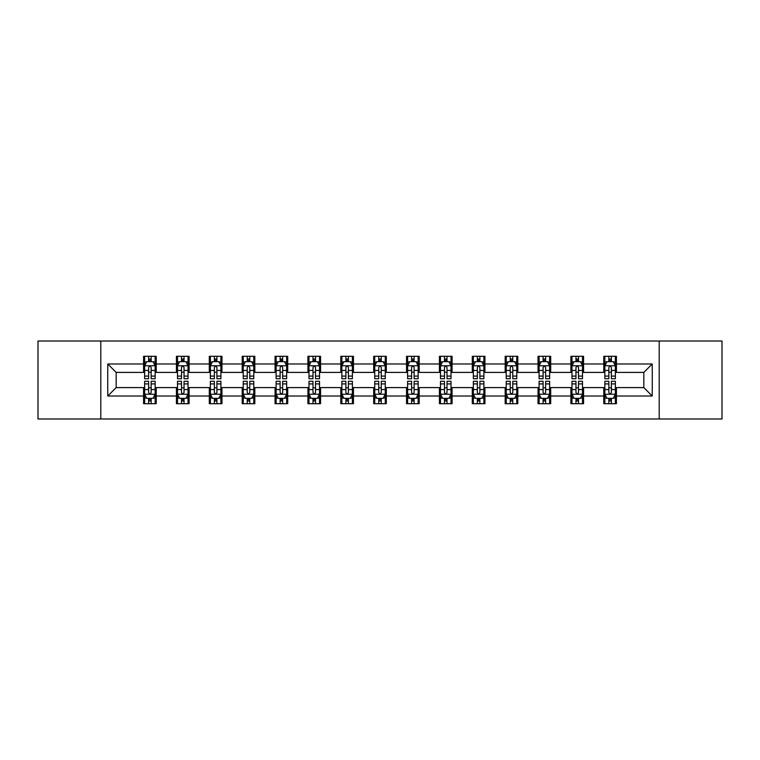 <?xml version="1.0" encoding="UTF-8"?>
<svg xmlns="http://www.w3.org/2000/svg" width="760" height="760" viewBox="0 0 760 760"><rect width="100%" height="100%" fill="white"/><g stroke="black" fill="none" stroke-linecap="round" stroke-linejoin="round"><path stroke-width="1.14" d="M659.205 418.988L722 418.988L722 341.012L659.205 341.012L659.205 418.988L100.795 418.988L100.795 341.012L38 341.012L38 418.988L100.795 418.988M659.205 341.012L100.795 341.012M616.426 363.983L616.426 356.298L603.782 356.298L603.782 363.983L583.556 363.983L583.556 356.298L570.912 356.298L570.912 363.983L550.686 363.983L550.686 356.298L538.042 356.298L538.042 363.983L517.807 363.983L517.807 356.298L505.172 356.298L505.172 363.983L484.937 363.983L484.937 356.298L472.292 356.298L472.292 363.983L452.067 363.983L452.067 356.298L439.423 356.298L439.423 363.983L419.197 363.983L419.197 356.298L406.552 356.298L406.552 363.983L386.317 363.983L386.317 356.298L373.683 356.298L373.683 363.983L353.447 363.983L353.447 356.298L340.803 356.298L340.803 363.983L320.577 363.983L320.577 356.298L307.933 356.298L307.933 363.983L287.707 363.983L287.707 356.298L275.063 356.298L275.063 363.983L254.828 363.983L254.828 356.298L242.193 356.298L242.193 363.983L221.958 363.983L221.958 356.298L209.314 356.298L209.314 363.983L189.088 363.983L189.088 356.298L176.443 356.298L176.443 363.983L156.218 363.983L156.218 356.298L143.573 356.298L143.573 363.983L107.749 363.983L107.749 396.017L116.175 387.59L143.573 387.59L143.573 403.702L156.218 403.702L156.218 387.59L176.443 387.59L176.443 403.702L189.088 403.702L189.088 387.59L209.314 387.59L209.314 403.702L221.958 403.702L221.958 387.59L242.193 387.59L242.193 403.702L254.828 403.702L254.828 387.59L275.063 387.59L275.063 403.702L287.707 403.702L287.707 387.59L307.933 387.59L307.933 403.702L320.577 403.702L320.577 387.59L340.803 387.59L340.803 403.702L353.447 403.702L353.447 387.59L373.683 387.59L373.683 403.702L386.317 403.702L386.317 387.59L406.552 387.59L406.552 403.702L419.197 403.702L419.197 387.59L439.423 387.59L439.423 403.702L452.067 403.702L452.067 387.59L472.292 387.59L472.292 403.702L484.937 403.702L484.937 387.59L505.172 387.59L505.172 403.702L517.807 403.702L517.807 387.59L538.042 387.59L538.042 403.702L550.686 403.702L550.686 387.59L570.912 387.59L570.912 403.702L583.556 403.702L583.556 387.59L603.782 387.59L603.782 403.702L616.426 403.702L616.426 387.59L643.825 387.59L643.825 372.409L616.426 372.409L616.426 363.983L652.251 363.983L652.251 396.017L616.426 396.017M603.782 396.017L583.556 396.017M570.912 396.017L550.686 396.017M538.042 396.017L517.807 396.017M505.172 396.017L484.937 396.017M472.292 396.017L452.067 396.017M439.423 396.017L419.197 396.017M406.552 396.017L386.317 396.017M373.683 396.017L353.447 396.017M340.803 396.017L320.577 396.017M307.933 396.017L287.707 396.017M275.063 396.017L254.828 396.017M242.193 396.017L221.958 396.017M209.314 396.017L189.088 396.017M176.443 396.017L156.218 396.017M143.573 396.017L107.749 396.017M603.782 363.983L603.782 372.409L583.556 372.409L583.556 363.983M570.912 363.983L570.912 372.409L550.686 372.409L550.686 363.983M538.042 363.983L538.042 372.409L517.807 372.409L517.807 363.983M505.172 363.983L505.172 372.409L484.937 372.409L484.937 363.983M472.292 363.983L472.292 372.409L452.067 372.409L452.067 363.983M439.423 363.983L439.423 372.409L419.197 372.409L419.197 363.983M406.552 363.983L406.552 372.409L386.317 372.409L386.317 363.983M373.683 363.983L373.683 372.409L353.447 372.409L353.447 363.983M340.803 363.983L340.803 372.409L320.577 372.409L320.577 363.983M307.933 363.983L307.933 372.409L287.707 372.409L287.707 363.983M275.063 363.983L275.063 372.409L254.828 372.409L254.828 363.983M242.193 363.983L242.193 372.409L221.958 372.409L221.958 363.983M209.314 363.983L209.314 372.409L189.088 372.409L189.088 363.983M176.443 363.983L176.443 372.409L156.218 372.409L156.218 363.983M143.573 363.983L143.573 372.409L116.175 372.409L107.749 363.983M116.175 372.409L116.175 387.59M652.251 396.017L643.825 387.59M643.825 372.409L652.251 363.983M143.573 361.56L144.628 361.56M148.627 361.56L151.155 361.56M155.163 361.56L156.218 361.56M143.573 372.2L144.628 372.2M148.627 372.2L151.155 372.2M155.163 372.2L156.218 372.2M143.573 387.799L144.628 387.799M148.627 387.799L151.155 387.799M155.163 387.799L156.218 387.799M143.573 398.44L144.628 398.44M148.627 398.44L151.155 398.44M155.163 398.44L156.218 398.44M176.443 387.799L177.498 387.799M181.498 387.799L184.034 387.799M188.034 387.799L189.088 387.799M176.443 398.44L177.498 398.44M181.498 398.44L184.034 398.44M188.034 398.44L189.088 398.44M176.443 361.56L177.498 361.56M181.498 361.56L184.034 361.56M188.034 361.56L189.088 361.56M176.443 372.2L177.498 372.2M181.498 372.2L184.034 372.2M188.034 372.2L189.088 372.2M209.314 387.799L210.368 387.799M214.377 387.799L216.904 387.799M220.903 387.799L221.958 387.799M209.314 398.44L210.368 398.44M214.377 398.44L216.904 398.44M220.903 398.44L221.958 398.44M209.314 361.56L210.368 361.56M214.377 361.56L216.904 361.56M220.903 361.56L221.958 361.56M209.314 372.2L210.368 372.2M214.377 372.2L216.904 372.2M220.903 372.2L221.958 372.2M242.193 387.799L243.238 387.799M247.247 387.799L249.774 387.799M253.773 387.799L254.828 387.799M242.193 398.44L243.238 398.44M247.247 398.44L249.774 398.44M253.773 398.44L254.828 398.44M242.193 361.56L243.238 361.56M247.247 361.56L249.774 361.56M253.773 361.56L254.828 361.56M242.193 372.2L243.238 372.2M247.247 372.2L249.774 372.2M253.773 372.2L254.828 372.2M275.063 387.799L276.117 387.799M280.117 387.799L282.644 387.799M286.653 387.799L287.707 387.799M275.063 398.44L276.117 398.44M280.117 398.44L282.644 398.44M286.653 398.44L287.707 398.44M275.063 361.56L276.117 361.56M280.117 361.56L282.644 361.56M286.653 361.56L287.707 361.56M275.063 372.2L276.117 372.2M280.117 372.2L282.644 372.2M286.653 372.2L287.707 372.2M307.933 387.799L308.988 387.799M312.987 387.799L315.523 387.799M319.523 387.799L320.577 387.799M307.933 398.44L308.988 398.44M312.987 398.44L315.523 398.44M319.523 398.44L320.577 398.44M307.933 361.56L308.988 361.56M312.987 361.56L315.523 361.56M319.523 361.56L320.577 361.56M307.933 372.2L308.988 372.2M312.987 372.2L315.523 372.2M319.523 372.2L320.577 372.2M340.803 387.799L341.858 387.799M345.866 387.799L348.394 387.799M352.393 387.799L353.447 387.799M340.803 398.44L341.858 398.44M345.866 398.44L348.394 398.44M352.393 398.44L353.447 398.44M340.803 361.56L341.858 361.56M345.866 361.56L348.394 361.56M352.393 361.56L353.447 361.56M340.803 372.2L341.858 372.2M345.866 372.2L348.394 372.2M352.393 372.2L353.447 372.2M373.683 387.799L374.727 387.799M378.736 387.799L381.263 387.799M385.272 387.799L386.317 387.799M373.683 398.44L374.727 398.44M378.736 398.44L381.263 398.44M385.272 398.44L386.317 398.44M373.683 361.56L374.727 361.56M378.736 361.56L381.263 361.56M385.272 361.56L386.317 361.56M373.683 372.2L374.727 372.2M378.736 372.2L381.263 372.2M385.272 372.2L386.317 372.2M406.552 387.799L407.607 387.799M411.606 387.799L414.133 387.799M418.142 387.799L419.197 387.799M406.552 398.44L407.607 398.44M411.606 398.44L414.133 398.44M418.142 398.44L419.197 398.44M406.552 361.56L407.607 361.56M411.606 361.56L414.133 361.56M418.142 361.56L419.197 361.56M406.552 372.2L407.607 372.2M411.606 372.2L414.133 372.2M418.142 372.2L419.197 372.2M439.423 387.799L440.477 387.799M444.476 387.799L447.013 387.799M451.012 387.799L452.067 387.799M439.423 398.44L440.477 398.44M444.476 398.44L447.013 398.44M451.012 398.44L452.067 398.44M439.423 361.56L440.477 361.56M444.476 361.56L447.013 361.56M451.012 361.56L452.067 361.56M439.423 372.2L440.477 372.2M444.476 372.2L447.013 372.2M451.012 372.2L452.067 372.2M472.292 387.799L473.347 387.799M477.356 387.799L479.883 387.799M483.882 387.799L484.937 387.799M472.292 398.44L473.347 398.44M477.356 398.44L479.883 398.44M483.882 398.44L484.937 398.44M472.292 361.56L473.347 361.56M477.356 361.56L479.883 361.56M483.882 361.56L484.937 361.56M472.292 372.2L473.347 372.2M477.356 372.2L479.883 372.2M483.882 372.2L484.937 372.2M505.172 387.799L506.226 387.799M510.226 387.799L512.753 387.799M516.762 387.799L517.807 387.799M505.172 398.44L506.226 398.44M510.226 398.44L512.753 398.44M516.762 398.44L517.807 398.44M505.172 361.56L506.226 361.56M510.226 361.56L512.753 361.56M516.762 361.56L517.807 361.56M505.172 372.2L506.226 372.2M510.226 372.2L512.753 372.2M516.762 372.2L517.807 372.2M538.042 387.799L539.096 387.799M543.096 387.799L545.623 387.799M549.632 387.799L550.686 387.799M538.042 398.44L539.096 398.44M543.096 398.44L545.623 398.44M549.632 398.44L550.686 398.44M538.042 361.56L539.096 361.56M543.096 361.56L545.623 361.56M549.632 361.56L550.686 361.56M538.042 372.2L539.096 372.2M543.096 372.2L545.623 372.2M549.632 372.2L550.686 372.2M570.912 387.799L571.966 387.799M575.966 387.799L578.503 387.799M582.502 387.799L583.556 387.799M570.912 398.44L571.966 398.44M575.966 398.44L578.503 398.44M582.502 398.44L583.556 398.44M570.912 361.56L571.966 361.56M575.966 361.56L578.503 361.56M582.502 361.56L583.556 361.56M570.912 372.2L571.966 372.2M575.966 372.2L578.503 372.2M582.502 372.2L583.556 372.2M603.782 387.799L604.836 387.799M608.845 387.799L611.372 387.799M615.372 387.799L616.426 387.799M603.782 398.44L604.836 398.44M608.845 398.44L611.372 398.44M615.372 398.44L616.426 398.44M603.782 361.56L604.836 361.56M608.845 361.56L611.372 361.56M615.372 361.56L616.426 361.56M603.782 372.2L604.836 372.2M608.845 372.2L611.372 372.2M615.372 372.2L616.426 372.2M151.155 359.034L148.627 359.034M155.163 376.095L151.155 376.095L151.155 378.736L155.163 378.736L155.163 365.883L153.055 361.665L146.727 361.665L144.628 365.883L144.628 378.736L148.627 378.736L148.627 376.095L144.628 376.095M144.628 365.883L144.628 356.298M155.163 365.883L155.163 356.298M148.627 361.665L148.627 356.298M151.155 356.298L151.155 361.665M151.155 376.095L151.155 367.46C150.318 365.835 149.473 365.835 148.627 367.46L148.627 376.095M148.627 400.966L151.155 400.966M144.628 383.904L148.627 383.904L148.627 381.263L144.628 381.263L144.628 394.117L146.727 398.335L153.055 398.335L155.163 394.117L155.163 381.263L151.155 381.263L151.155 383.904L155.163 383.904M155.163 394.117L155.163 403.702M144.628 394.117L144.628 403.702M151.155 398.335L151.155 403.702M148.627 403.702L148.627 398.335M148.627 383.904L148.627 392.54C149.473 394.165 150.309 394.165 151.155 392.54L151.155 383.904M184.034 359.034L181.498 359.034M188.034 376.095L184.034 376.095L184.034 378.736L188.034 378.736L188.034 365.883L185.924 361.665L179.607 361.665L177.498 365.883L177.498 378.736L181.498 378.736L181.498 376.095L177.498 376.095M177.498 365.883L177.498 356.298M188.034 365.883L188.034 356.298M181.498 361.665L181.498 356.298M184.034 356.298L184.034 361.665M184.034 376.095L184.034 367.46C183.189 365.835 182.343 365.835 181.498 367.46L181.498 376.095M216.904 359.034L214.377 359.034M220.903 376.095L216.904 376.095L216.904 378.736L220.903 378.736L220.903 365.883L218.794 361.665L212.477 361.665L210.368 365.883L210.368 378.736L214.377 378.736L214.377 376.095L210.368 376.095M210.368 365.883L210.368 356.298M220.903 365.883L220.903 356.298M214.377 361.665L214.377 356.298M216.904 356.298L216.904 361.665M216.904 376.095L216.904 367.46C216.059 365.835 215.213 365.835 214.377 367.46L214.377 376.095M181.498 400.966L184.034 400.966M177.498 383.904L181.498 383.904L181.498 381.263L177.498 381.263L177.498 394.117L179.607 398.335L185.924 398.335L188.034 394.117L188.034 381.263L184.034 381.263L184.034 383.904L188.034 383.904M188.034 394.117L188.034 403.702M177.498 394.117L177.498 403.702M184.034 398.335L184.034 403.702M181.498 403.702L181.498 398.335M181.498 383.904L181.498 392.54C182.343 394.165 183.189 394.165 184.034 392.54L184.034 383.904M214.377 400.966L216.904 400.966M210.368 383.904L214.377 383.904L214.377 381.263L210.368 381.263L210.368 394.117L212.477 398.335L218.794 398.335L220.903 394.117L220.903 381.263L216.904 381.263L216.904 383.904L220.903 383.904M220.903 394.117L220.903 403.702M210.368 394.117L210.368 403.702M216.904 398.335L216.904 403.702M214.377 403.702L214.377 398.335M214.377 383.904L214.377 392.54C215.213 394.165 216.059 394.165 216.904 392.54L216.904 383.904M249.774 359.034L247.247 359.034M253.773 376.095L249.774 376.095L249.774 378.736L253.773 378.736L253.773 365.883L251.674 361.665L245.347 361.665L243.238 365.883L243.238 378.736L247.247 378.736L247.247 376.095L243.238 376.095M243.238 365.883L243.238 356.298M253.773 365.883L253.773 356.298M247.247 361.665L247.247 356.298M249.774 356.298L249.774 361.665M249.774 376.095L249.774 367.46C248.928 365.835 248.092 365.835 247.247 367.46L247.247 376.095M282.644 359.034L280.117 359.034M286.653 376.095L282.644 376.095L282.644 378.736L286.653 378.736L286.653 365.883L284.544 361.665L278.226 361.665L276.117 365.883L276.117 378.736L280.117 378.736L280.117 376.095L276.117 376.095M276.117 365.883L276.117 356.298M286.653 365.883L286.653 356.298M280.117 361.665L280.117 356.298M282.644 356.298L282.644 361.665M282.644 376.095L282.644 367.46C281.808 365.835 280.962 365.835 280.117 367.46L280.117 376.095M315.523 359.034L312.987 359.034M319.523 376.095L315.523 376.095L315.523 378.736L319.523 378.736L319.523 365.883L317.414 361.665L311.096 361.665L308.988 365.883L308.988 378.736L312.987 378.736L312.987 376.095L308.988 376.095M308.988 365.883L308.988 356.298M319.523 365.883L319.523 356.298M312.987 361.665L312.987 356.298M315.523 356.298L315.523 361.665M315.523 376.095L315.523 367.46C314.678 365.835 313.832 365.835 312.987 367.46L312.987 376.095M247.247 400.966L249.774 400.966M243.238 383.904L247.247 383.904L247.247 381.263L243.238 381.263L243.238 394.117L245.347 398.335L251.674 398.335L253.773 394.117L253.773 381.263L249.774 381.263L249.774 383.904L253.773 383.904M253.773 394.117L253.773 403.702M243.238 394.117L243.238 403.702M249.774 398.335L249.774 403.702M247.247 403.702L247.247 398.335M247.247 383.904L247.247 392.54C248.083 394.165 248.928 394.165 249.774 392.54L249.774 383.904M280.117 400.966L282.644 400.966M276.117 383.904L280.117 383.904L280.117 381.263L276.117 381.263L276.117 394.117L278.226 398.335L284.544 398.335L286.653 394.117L286.653 381.263L282.644 381.263L282.644 383.904L286.653 383.904M286.653 394.117L286.653 403.702M276.117 394.117L276.117 403.702M282.644 398.335L282.644 403.702M280.117 403.702L280.117 398.335M280.117 383.904L280.117 392.54C280.962 394.165 281.798 394.165 282.644 392.54L282.644 383.904M312.987 400.966L315.523 400.966M308.988 383.904L312.987 383.904L312.987 381.263L308.988 381.263L308.988 394.117L311.096 398.335L317.414 398.335L319.523 394.117L319.523 381.263L315.523 381.263L315.523 383.904L319.523 383.904M319.523 394.117L319.523 403.702M308.988 394.117L308.988 403.702M315.523 398.335L315.523 403.702M312.987 403.702L312.987 398.335M312.987 383.904L312.987 392.54C313.832 394.165 314.678 394.165 315.523 392.54L315.523 383.904M345.866 400.966L348.394 400.966M341.858 383.904L345.866 383.904L345.866 381.263L341.858 381.263L341.858 394.117L343.966 398.335L350.284 398.335L352.393 394.117L352.393 381.263L348.394 381.263L348.394 383.904L352.393 383.904M352.393 394.117L352.393 403.702M341.858 394.117L341.858 403.702M348.394 398.335L348.394 403.702M345.866 403.702L345.866 398.335M345.866 383.904L345.866 392.54C346.702 394.165 347.548 394.165 348.394 392.54L348.394 383.904M378.736 400.966L381.263 400.966M374.727 383.904L378.736 383.904L378.736 381.263L374.727 381.263L374.727 394.117L376.837 398.335L383.163 398.335L385.272 394.117L385.272 381.263L381.263 381.263L381.263 383.904L385.272 383.904M385.272 394.117L385.272 403.702M374.727 394.117L374.727 403.702M381.263 398.335L381.263 403.702M378.736 403.702L378.736 398.335M378.736 383.904L378.736 392.54C379.582 394.165 380.418 394.165 381.263 392.54L381.263 383.904M411.606 400.966L414.133 400.966M407.607 383.904L411.606 383.904L411.606 381.263L407.607 381.263L407.607 394.117L409.716 398.335L416.034 398.335L418.142 394.117L418.142 381.263L414.133 381.263L414.133 383.904L418.142 383.904M418.142 394.117L418.142 403.702M407.607 394.117L407.607 403.702M414.133 398.335L414.133 403.702M411.606 403.702L411.606 398.335M411.606 383.904L411.606 392.54C412.452 394.165 413.298 394.165 414.133 392.54L414.133 383.904M444.476 400.966L447.013 400.966M440.477 383.904L444.476 383.904L444.476 381.263L440.477 381.263L440.477 394.117L442.586 398.335L448.903 398.335L451.012 394.117L451.012 381.263L447.013 381.263L447.013 383.904L451.012 383.904M451.012 394.117L451.012 403.702M440.477 394.117L440.477 403.702M447.013 398.335L447.013 403.702M444.476 403.702L444.476 398.335M444.476 383.904L444.476 392.54C445.322 394.165 446.167 394.165 447.013 392.54L447.013 383.904M477.356 400.966L479.883 400.966M473.347 383.904L477.356 383.904L477.356 381.263L473.347 381.263L473.347 394.117L475.456 398.335L481.773 398.335L483.882 394.117L483.882 381.263L479.883 381.263L479.883 383.904L483.882 383.904M483.882 394.117L483.882 403.702M473.347 394.117L473.347 403.702M479.883 398.335L479.883 403.702M477.356 403.702L477.356 398.335M477.356 383.904L477.356 392.54C478.192 394.165 479.037 394.165 479.883 392.54L479.883 383.904M510.226 400.966L512.753 400.966M506.226 383.904L510.226 383.904L510.226 381.263L506.226 381.263L506.226 394.117L508.326 398.335L514.653 398.335L516.762 394.117L516.762 381.263L512.753 381.263L512.753 383.904L516.762 383.904M516.762 394.117L516.762 403.702M506.226 394.117L506.226 403.702M512.753 398.335L512.753 403.702M510.226 403.702L510.226 398.335M510.226 383.904L510.226 392.54C511.072 394.165 511.907 394.165 512.753 392.54L512.753 383.904M543.096 400.966L545.623 400.966M539.096 383.904L543.096 383.904L543.096 381.263L539.096 381.263L539.096 394.117L541.206 398.335L547.523 398.335L549.632 394.117L549.632 381.263L545.623 381.263L545.623 383.904L549.632 383.904M549.632 394.117L549.632 403.702M539.096 394.117L539.096 403.702M545.623 398.335L545.623 403.702M543.096 403.702L543.096 398.335M543.096 383.904L543.096 392.54C543.942 394.165 544.787 394.165 545.623 392.54L545.623 383.904M575.966 400.966L578.503 400.966M571.966 383.904L575.966 383.904L575.966 381.263L571.966 381.263L571.966 394.117L574.075 398.335L580.393 398.335L582.502 394.117L582.502 381.263L578.503 381.263L578.503 383.904L582.502 383.904M582.502 394.117L582.502 403.702M571.966 394.117L571.966 403.702M578.503 398.335L578.503 403.702M575.966 403.702L575.966 398.335M575.966 383.904L575.966 392.54C576.811 394.165 577.657 394.165 578.503 392.54L578.503 383.904M608.845 400.966L611.372 400.966M604.836 383.904L608.845 383.904L608.845 381.263L604.836 381.263L604.836 394.117L606.945 398.335L613.272 398.335L615.372 394.117L615.372 381.263L611.372 381.263L611.372 383.904L615.372 383.904M615.372 394.117L615.372 403.702M604.836 394.117L604.836 403.702M611.372 398.335L611.372 403.702M608.845 403.702L608.845 398.335M608.845 383.904L608.845 392.54C609.681 394.165 610.527 394.165 611.372 392.54L611.372 383.904M348.394 359.034L345.866 359.034M352.393 376.095L348.394 376.095L348.394 378.736L352.393 378.736L352.393 365.883L350.284 361.665L343.966 361.665L341.858 365.883L341.858 378.736L345.866 378.736L345.866 376.095L341.858 376.095M341.858 365.883L341.858 356.298M352.393 365.883L352.393 356.298M345.866 361.665L345.866 356.298M348.394 356.298L348.394 361.665M348.394 376.095L348.394 367.46C347.548 365.835 346.702 365.835 345.866 367.46L345.866 376.095M381.263 359.034L378.736 359.034M385.272 376.095L381.263 376.095L381.263 378.736L385.272 378.736L385.272 365.883L383.163 361.665L376.837 361.665L374.727 365.883L374.727 378.736L378.736 378.736L378.736 376.095L374.727 376.095M374.727 365.883L374.727 356.298M385.272 365.883L385.272 356.298M378.736 361.665L378.736 356.298M381.263 356.298L381.263 361.665M381.263 376.095L381.263 367.46C380.418 365.835 379.582 365.835 378.736 367.46L378.736 376.095M414.133 359.034L411.606 359.034M418.142 376.095L414.133 376.095L414.133 378.736L418.142 378.736L418.142 365.883L416.034 361.665L409.716 361.665L407.607 365.883L407.607 378.736L411.606 378.736L411.606 376.095L407.607 376.095M407.607 365.883L407.607 356.298M418.142 365.883L418.142 356.298M411.606 361.665L411.606 356.298M414.133 356.298L414.133 361.665M414.133 376.095L414.133 367.46C413.298 365.835 412.452 365.835 411.606 367.46L411.606 376.095M447.013 359.034L444.476 359.034M451.012 376.095L447.013 376.095L447.013 378.736L451.012 378.736L451.012 365.883L448.903 361.665L442.586 361.665L440.477 365.883L440.477 378.736L444.476 378.736L444.476 376.095L440.477 376.095M440.477 365.883L440.477 356.298M451.012 365.883L451.012 356.298M444.476 361.665L444.476 356.298M447.013 356.298L447.013 361.665M447.013 376.095L447.013 367.46C446.167 365.835 445.322 365.835 444.476 367.46L444.476 376.095M479.883 359.034L477.356 359.034M483.882 376.095L479.883 376.095L479.883 378.736L483.882 378.736L483.882 365.883L481.773 361.665L475.456 361.665L473.347 365.883L473.347 378.736L477.356 378.736L477.356 376.095L473.347 376.095M473.347 365.883L473.347 356.298M483.882 365.883L483.882 356.298M477.356 361.665L477.356 356.298M479.883 356.298L479.883 361.665M479.883 376.095L479.883 367.46C479.037 365.835 478.202 365.835 477.356 367.46L477.356 376.095M512.753 359.034L510.226 359.034M516.762 376.095L512.753 376.095L512.753 378.736L516.762 378.736L516.762 365.883L514.653 361.665L508.326 361.665L506.226 365.883L506.226 378.736L510.226 378.736L510.226 376.095L506.226 376.095M506.226 365.883L506.226 356.298M516.762 365.883L516.762 356.298M510.226 361.665L510.226 356.298M512.753 356.298L512.753 361.665M512.753 376.095L512.753 367.46C511.917 365.835 511.072 365.835 510.226 367.46L510.226 376.095M545.623 359.034L543.096 359.034M549.632 376.095L545.623 376.095L545.623 378.736L549.632 378.736L549.632 365.883L547.523 361.665L541.206 361.665L539.096 365.883L539.096 378.736L543.096 378.736L543.096 376.095L539.096 376.095M539.096 365.883L539.096 356.298M549.632 365.883L549.632 356.298M543.096 361.665L543.096 356.298M545.623 356.298L545.623 361.665M545.623 376.095L545.623 367.46C544.787 365.835 543.942 365.835 543.096 367.46L543.096 376.095M578.503 359.034L575.966 359.034M582.502 376.095L578.503 376.095L578.503 378.736L582.502 378.736L582.502 365.883L580.393 361.665L574.075 361.665L571.966 365.883L571.966 378.736L575.966 378.736L575.966 376.095L571.966 376.095M571.966 365.883L571.966 356.298M582.502 365.883L582.502 356.298M575.966 361.665L575.966 356.298M578.503 356.298L578.503 361.665M578.503 376.095L578.503 367.46C577.657 365.835 576.811 365.835 575.966 367.46L575.966 376.095M611.372 359.034L608.845 359.034M615.372 376.095L611.372 376.095L611.372 378.736L615.372 378.736L615.372 365.883L613.272 361.665L606.945 361.665L604.836 365.883L604.836 378.736L608.845 378.736L608.845 376.095L604.836 376.095M604.836 365.883L604.836 356.298M615.372 365.883L615.372 356.298M608.845 361.665L608.845 356.298M611.372 356.298L611.372 361.665M611.372 376.095L611.372 367.46C610.527 365.835 609.691 365.835 608.845 367.46L608.845 376.095M155.107 365.778L144.675 365.778M144.628 361.922L146.604 361.922M153.178 361.922L155.163 361.922M148.627 370.443L144.628 370.443M155.163 370.443L151.155 370.443M151.155 360.373L148.627 360.373M144.675 394.221L155.107 394.221M155.163 398.078L153.178 398.078M146.604 398.078L144.628 398.078M151.155 389.557L155.163 389.557M144.628 389.557L148.627 389.557M148.627 399.627L151.155 399.627M187.976 365.778L177.545 365.778M177.498 361.922L179.474 361.922M186.048 361.922L188.034 361.922M181.498 370.443L177.498 370.443M188.034 370.443L184.034 370.443M184.034 360.373L181.498 360.373M220.856 365.778L210.425 365.778M210.368 361.922L212.353 361.922M218.927 361.922L220.903 361.922M214.377 370.443L210.368 370.443M220.903 370.443L216.904 370.443M216.904 360.373L214.377 360.373M177.545 394.221L187.976 394.221M188.034 398.078L186.048 398.078M179.474 398.078L177.498 398.078M184.034 389.557L188.034 389.557M177.498 389.557L181.498 389.557M181.498 399.627L184.034 399.627M210.425 394.221L220.856 394.221M220.903 398.078L218.927 398.078M212.353 398.078L210.368 398.078M216.904 389.557L220.903 389.557M210.368 389.557L214.377 389.557M214.377 399.627L216.904 399.627M253.726 365.778L243.295 365.778M243.238 361.922L245.223 361.922M251.797 361.922L253.773 361.922M247.247 370.443L243.238 370.443M253.773 370.443L249.774 370.443M249.774 360.373L247.247 360.373M286.596 365.778L276.165 365.778M276.117 361.922L278.094 361.922M284.667 361.922L286.653 361.922M280.117 370.443L276.117 370.443M286.653 370.443L282.644 370.443M282.644 360.373L280.117 360.373M319.466 365.778L309.035 365.778M308.988 361.922L310.963 361.922M317.547 361.922L319.523 361.922M312.987 370.443L308.988 370.443M319.523 370.443L315.523 370.443M315.523 360.373L312.987 360.373M243.295 394.221L253.726 394.221M253.773 398.078L251.797 398.078M245.223 398.078L243.238 398.078M249.774 389.557L253.773 389.557M243.238 389.557L247.247 389.557M247.247 399.627L249.774 399.627M276.165 394.221L286.596 394.221M286.653 398.078L284.667 398.078M278.094 398.078L276.117 398.078M282.644 389.557L286.653 389.557M276.117 389.557L280.117 389.557M280.117 399.627L282.644 399.627M309.035 394.221L319.466 394.221M319.523 398.078L317.547 398.078M310.963 398.078L308.988 398.078M315.523 389.557L319.523 389.557M308.988 389.557L312.987 389.557M312.987 399.627L315.523 399.627M341.915 394.221L352.345 394.221M352.393 398.078L350.417 398.078M343.843 398.078L341.858 398.078M348.394 389.557L352.393 389.557M341.858 389.557L345.866 389.557M345.866 399.627L348.394 399.627M374.784 394.221L385.215 394.221M385.272 398.078L383.287 398.078M376.713 398.078L374.727 398.078M381.263 389.557L385.272 389.557M374.727 389.557L378.736 389.557M378.736 399.627L381.263 399.627M407.654 394.221L418.085 394.221M418.142 398.078L416.157 398.078M409.583 398.078L407.607 398.078M414.133 389.557L418.142 389.557M407.607 389.557L411.606 389.557M411.606 399.627L414.133 399.627M440.534 394.221L450.965 394.221M451.012 398.078L449.036 398.078M442.453 398.078L440.477 398.078M447.013 389.557L451.012 389.557M440.477 389.557L444.476 389.557M444.476 399.627L447.013 399.627M473.404 394.221L483.835 394.221M483.882 398.078L481.906 398.078M475.332 398.078L473.347 398.078M479.883 389.557L483.882 389.557M473.347 389.557L477.356 389.557M477.356 399.627L479.883 399.627M506.274 394.221L516.705 394.221M516.762 398.078L514.776 398.078M508.203 398.078L506.226 398.078M512.753 389.557L516.762 389.557M506.226 389.557L510.226 389.557M510.226 399.627L512.753 399.627M539.144 394.221L549.575 394.221M549.632 398.078L547.646 398.078M541.072 398.078L539.096 398.078M545.623 389.557L549.632 389.557M539.096 389.557L543.096 389.557M543.096 399.627L545.623 399.627M572.024 394.221L582.454 394.221M582.502 398.078L580.526 398.078M573.952 398.078L571.966 398.078M578.503 389.557L582.502 389.557M571.966 389.557L575.966 389.557M575.966 399.627L578.503 399.627M604.894 394.221L615.325 394.221M615.372 398.078L613.396 398.078M606.822 398.078L604.836 398.078M611.372 389.557L615.372 389.557M604.836 389.557L608.845 389.557M608.845 399.627L611.372 399.627M352.345 365.778L341.915 365.778M341.858 361.922L343.843 361.922M350.417 361.922L352.393 361.922M345.866 370.443L341.858 370.443M352.393 370.443L348.394 370.443M348.394 360.373L345.866 360.373M385.215 365.778L374.784 365.778M374.727 361.922L376.713 361.922M383.287 361.922L385.272 361.922M378.736 370.443L374.727 370.443M385.272 370.443L381.263 370.443M381.263 360.373L378.736 360.373M418.085 365.778L407.654 365.778M407.607 361.922L409.583 361.922M416.157 361.922L418.142 361.922M411.606 370.443L407.607 370.443M418.142 370.443L414.133 370.443M414.133 360.373L411.606 360.373M450.965 365.778L440.534 365.778M440.477 361.922L442.453 361.922M449.036 361.922L451.012 361.922M444.476 370.443L440.477 370.443M451.012 370.443L447.013 370.443M447.013 360.373L444.476 360.373M483.835 365.778L473.404 365.778M473.347 361.922L475.332 361.922M481.906 361.922L483.882 361.922M477.356 370.443L473.347 370.443M483.882 370.443L479.883 370.443M479.883 360.373L477.356 360.373M516.705 365.778L506.274 365.778M506.226 361.922L508.203 361.922M514.776 361.922L516.762 361.922M510.226 370.443L506.226 370.443M516.762 370.443L512.753 370.443M512.753 360.373L510.226 360.373M549.575 365.778L539.144 365.778M539.096 361.922L541.072 361.922M547.646 361.922L549.632 361.922M543.096 370.443L539.096 370.443M549.632 370.443L545.623 370.443M545.623 360.373L543.096 360.373M582.454 365.778L572.024 365.778M571.966 361.922L573.952 361.922M580.526 361.922L582.502 361.922M575.966 370.443L571.966 370.443M582.502 370.443L578.503 370.443M578.503 360.373L575.966 360.373M615.325 365.778L604.894 365.778M604.836 361.922L606.822 361.922M613.396 361.922L615.372 361.922M608.845 370.443L604.836 370.443M615.372 370.443L611.372 370.443M611.372 360.373L608.845 360.373"/></g></svg>
